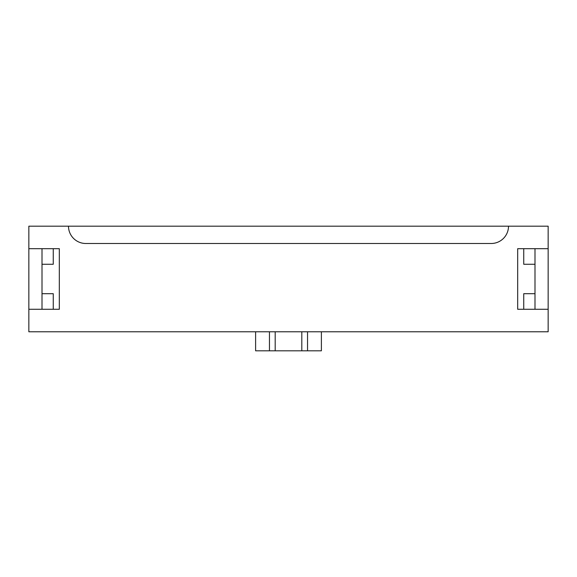 <?xml version="1.0" encoding="UTF-8"?>
<svg xmlns="http://www.w3.org/2000/svg" width="577" height="577" viewBox="0 0 577 577"><rect width="100%" height="100%" fill="white"/><g stroke="black" fill="none" stroke-linecap="round" stroke-linejoin="round"><path stroke-width="0.87" d="M28.85 309.272L28.85 331.775L548.15 331.775L548.15 309.272L517.684 309.272L517.684 248.687L548.15 248.687L548.15 226.184L28.85 226.184L28.85 248.687L59.316 248.687L59.316 309.272L28.85 309.272L28.85 248.687M523.743 264.266L523.743 248.687L523.743 264.266L534.994 264.266L534.994 248.687M534.994 309.272L534.994 293.693L523.743 293.693L523.743 309.272L523.743 293.693M42.006 309.272L42.006 293.693L53.257 293.693L53.257 309.272L53.257 293.693M53.257 264.266L53.257 248.687L53.257 264.266L42.006 264.266L42.006 248.687M42.006 264.266L42.006 293.693M508.51 226.184A17.31 17.31 0 0 1 491.2 243.494L85.8 243.494A17.31 17.31 0 0 1 68.49 226.184M255.611 331.775L255.611 350.816L301.807 350.816L301.807 331.775M269.459 331.775L269.459 350.816M275.193 331.775L275.193 350.816M307.541 331.775L307.541 350.816L301.807 350.816M321.389 331.775L321.389 350.816L307.541 350.816M548.15 309.272L548.15 248.687M534.994 264.266L534.994 293.693"/></g></svg>
